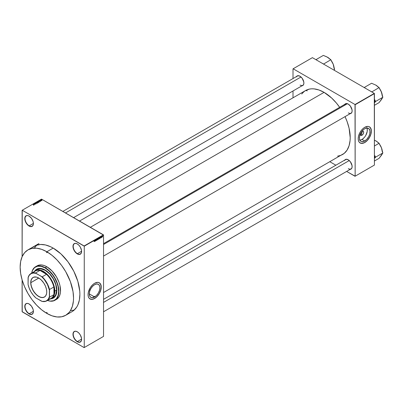 <?xml version="1.0" encoding="UTF-8"?>
<svg xmlns="http://www.w3.org/2000/svg" width="403" height="403" viewBox="0 0 403 403"><rect width="100%" height="100%" fill="white"/><g stroke="black" fill="none" stroke-linecap="round" stroke-linejoin="round"><path stroke-width="0.6" d="M77.346 243.961A5.919 3.415 -120 0 0 73.225 246.45A5.919 3.415 -120 0 0 77.411 253.663L77.28 253.88A6.1 3.521 60 0 1 72.973 246.414A6.1 3.521 60 0 1 77.28 243.926L75.633 243.352L74.233 243.624L73.054 245.487L73.054 247.432L74.233 250.661L75.633 252.55L78.122 254.273L79.678 254.424L81.265 253.109L81.512 250.374L80.333 247.14L78.933 245.256L77.28 243.926A6.1 3.521 60 0 1 77.285 243.926A6.1 3.521 60 0 1 81.592 251.391A6.1 3.521 60 0 1 77.28 253.88L77.411 253.663A5.919 3.415 60 0 1 73.542 248.444A5.919 3.415 60 0 1 74.449 243.704A5.919 3.415 60 0 1 77.346 243.961M77.346 331.825A5.919 3.415 -120 0 0 73.225 334.314A5.919 3.415 -120 0 0 77.411 341.527L77.28 341.744A6.1 3.521 60 0 1 72.973 334.278A6.1 3.521 60 0 1 77.28 331.79L75.633 331.216L74.233 331.488L73.054 333.352L73.054 335.296L74.233 338.525L75.633 340.414L78.122 342.137L79.678 342.288L81.265 340.973L81.512 338.238L80.333 335.009L78.933 333.12L77.28 331.79A6.1 3.521 60 0 1 77.285 331.79A6.1 3.521 60 0 1 81.592 339.255A6.1 3.521 60 0 1 77.28 341.744L77.411 341.527A5.919 3.415 60 0 1 73.542 336.309A5.919 3.415 60 0 1 74.449 331.568A5.919 3.415 60 0 1 77.346 331.825M29.157 304.003A5.919 3.415 -120 0 0 25.031 306.492A5.919 3.415 -120 0 0 29.218 313.705L29.092 313.922A6.1 3.521 60 0 1 24.779 306.456A6.1 3.521 60 0 1 29.092 303.963L27.439 303.388L26.044 303.661L24.86 305.529L24.86 307.474L25.505 309.64L27.439 312.592L29.933 314.315L31.484 314.466L33.076 313.151L33.404 311.433L33.076 309.338L31.484 306.184L29.092 303.963A6.1 3.521 60 0 1 33.404 311.433A6.1 3.521 60 0 1 29.092 313.922L29.218 313.705A5.919 3.415 60 0 1 25.349 308.486A5.919 3.415 60 0 1 26.26 303.746A5.919 3.415 60 0 1 29.157 304.003M29.157 216.139A5.919 3.415 -120 0 0 25.031 218.628A5.919 3.415 -120 0 0 29.218 225.836L29.092 226.058A6.1 3.521 60 0 1 24.779 218.587A6.1 3.521 60 0 1 29.092 216.099L27.439 215.524L26.044 215.796L24.86 217.665L24.86 219.61L25.505 221.776L27.439 224.728L29.092 226.058L31.484 226.602L33.076 225.282L33.404 223.569L33.076 221.474L31.484 218.32L29.092 216.099A6.1 3.521 60 0 1 33.404 223.569A6.1 3.521 60 0 1 29.092 226.058L29.218 225.836A5.919 3.415 60 0 1 25.349 220.622A5.919 3.415 60 0 1 26.26 215.882A5.919 3.415 60 0 1 29.157 216.139M305.585 90.539A9.324 5.385 -60 0 1 307.227 90.907M94.604 296.966L89.29 293.898L89.693 291.314L90.846 288.659L92.574 286.332L94.604 284.689A7.516 4.342 -60 0 1 98.367 284.317A7.516 4.342 -60 0 1 99.516 290.341A7.516 4.342 -60 0 1 94.604 296.966L92.574 297.676L90.846 297.338L89.693 296.014L89.29 293.898L94.604 296.966A7.516 4.342 -60 0 1 90.846 297.338A7.516 4.342 -60 0 1 89.693 291.314A7.516 4.342 -60 0 1 94.604 284.689L96.639 283.984L98.367 284.317L99.516 285.641L99.924 287.757L99.516 290.341L98.367 293.001L96.639 295.323L94.604 296.966M89.97 298.92A9.324 5.385 120 0 0 94.604 298.442L94.66 298.472A9.324 5.385 -60 0 1 89.995 298.935A9.324 5.385 -60 0 1 88.564 291.46A9.324 5.385 -60 0 1 94.66 283.244L97.768 282.347L99.319 282.78L100.14 283.46L101.218 286.321L100.967 289.425L99.319 293.55L96.574 297.041L93.37 299.071L90.992 299.303L89.174 298.255L88.348 296.714L88.061 294.664L88.348 292.291L90.474 287.384L92.745 284.674L94.66 283.244A9.324 5.385 -60 0 1 99.319 282.78A9.324 5.385 -60 0 1 100.75 290.256A9.324 5.385 -60 0 1 94.66 298.472L94.604 298.442A9.324 5.385 120 0 0 100.695 290.246A9.324 5.385 120 0 0 99.294 282.765M103.536 243.644L345.633 103.868A5.38 3.108 60 0 1 348.263 104.1A5.38 3.108 -120 0 0 344.641 105.299M344.807 104.347A5.561 3.209 60 0 1 348.197 104.06L346.011 103.566L344.565 104.765M296.563 76.489A5.561 3.209 60 0 1 299.953 76.207L297.772 75.714L296.321 76.913M344.807 160.051A5.561 3.209 60 0 1 348.197 159.764L346.011 159.271L344.565 160.47M33.399 223.423L29.218 225.836L33.399 223.423M33.399 311.287L29.218 313.705L33.399 311.287M81.592 339.109L77.411 341.527L81.592 339.109M81.592 251.245L77.411 253.663L81.592 251.245M34.31 246.228A37.756 21.797 60 0 1 53.186 248.097L50.571 246.737L45.438 244.948L40.602 244.47L36.25 245.316L32.552 247.452M79.522 221.056L305.605 90.529A36.945 21.329 -120 0 1 324.077 92.358L331.659 98.035L336.389 103.032L339.664 107.314A36.945 21.329 -120 0 0 324.077 92.358L90.348 227.302L324.077 92.358L318.98 89.995L314.078 88.882L311.761 88.811L309.559 89.063L305.605 90.529L303.882 91.728L301.716 94.015M337.583 156.147L340.651 155.412L342.55 154.525A36.945 21.329 -120 0 0 345.044 116.633L347.114 121.61L349.079 128.204L350.202 137.609L350.076 140.496L349.079 145.715L347.114 150.047L344.273 153.321L103.536 292.518M103.536 299.348L345.633 159.573A5.38 3.108 60 0 1 348.263 159.805M62.848 211.429L297.394 76.016A5.38 3.108 60 0 1 300.018 76.243M361.199 133.856A1.254 0.725 120 0 0 362.06 132.587A1.254 0.725 120 0 0 361.627 131.685A1.254 0.725 -60 0 1 361.829 131.741A1.254 0.725 -60 0 1 362.02 132.748A1.254 0.725 -60 0 1 361.199 133.856L360.559 133.484L361.199 133.856A1.254 0.725 -60 0 1 360.569 133.917A1.254 0.725 -60 0 1 360.423 133.771A1.254 0.725 120 0 0 361.199 133.856L361.995 135.237L361.199 133.856M361.667 131.574L361.995 131.343A2.383 1.375 -60 0 1 363.677 132.315A2.383 1.375 -60 0 1 361.995 135.237L360.806 135.353L360.342 133.861M359.864 140.143A7.516 4.342 120 0 0 361.995 139.428L364.735 141.01A7.516 4.342 -60 0 1 360.977 141.382A7.516 4.342 -60 0 1 359.824 135.358A7.516 4.342 -60 0 1 364.735 128.733L366.77 128.023L368.846 128.602L369.949 130.663L369.823 133.715L368.846 136.395L366.77 139.367L364.216 141.282L361.783 141.68L360.625 141.141L359.824 140.058L359.446 138.526L359.647 136.028L361.36 132.073L363.194 129.887L364.735 128.733A7.516 4.342 -60 0 1 368.493 128.361A7.516 4.342 -60 0 1 369.647 134.385A7.516 4.342 -60 0 1 364.735 141.01L361.995 139.428A7.516 4.342 120 0 0 366.866 128.018M360.096 142.964A9.324 5.385 120 0 0 364.735 142.486L364.786 142.516A9.324 5.385 -60 0 1 360.121 142.979A9.324 5.385 -60 0 1 358.695 135.504A9.324 5.385 -60 0 1 364.786 127.288L367.894 126.391L368.972 126.597L370.271 127.504L371.349 130.365L371.098 133.469L369.45 137.594L367.309 140.481L364.141 142.853L361.123 143.347L359.305 142.299L358.474 140.753L358.191 138.708L358.474 136.335L359.688 133.015L361.123 130.683L362.871 128.718L364.786 127.288A9.324 5.385 -60 0 1 369.45 126.824A9.324 5.385 -60 0 1 370.876 134.295A9.324 5.385 -60 0 1 364.786 142.516L364.735 142.486A9.324 5.385 120 0 0 370.82 134.29A9.324 5.385 120 0 0 369.425 126.809M103.536 336.399L103.536 235.065L84.257 246.193L84.257 347.532L103.536 336.399L84.131 347.603L22.115 311.655L22.115 279.914L22.241 311.872L84.131 347.603L103.536 336.399L103.536 235.065L103.41 234.843L84.131 245.971L22.241 210.24L41.519 199.112L103.536 235.065L84.257 246.193L84.257 347.532L103.536 336.399M101.999 236.657L101.773 237.402L101.999 236.657M101.022 237.609L101.349 236.944L101.299 237.669L101.022 237.609L101.4 237.07L101.032 237.281L101.218 237.735M100.287 237.951L100.463 237.13L100.72 238.007L100.287 237.951L100.72 238.007L100.463 237.13L100.287 237.951M99.118 238.944L98.811 238.521L99.229 237.856L99.39 238.546L99.118 238.944L99.43 238.238L99.118 237.891L98.886 238.919M97.793 239.709L97.481 239.332L97.904 238.621L98.065 239.311L97.793 239.709L98.105 239.004L97.793 238.657L97.561 239.684M94.529 241.261L94.609 240.51L94.584 241.447L94.252 241.432L94.529 241.261L94.428 241.654L94.609 241.206L94.529 240.556L94.529 241.261M94.846 241.09L95.022 240.274L95.279 241.15L94.846 241.09L95.279 241.15L95.022 240.274L94.846 241.09M95.451 240.228L95.37 241.095L95.37 240.067L95.798 240.646L95.879 239.775L95.879 240.803L95.451 240.228L95.879 240.803L95.879 239.775L95.798 240.646L95.37 240.067L95.451 241.049L95.451 240.228M96.262 240.248L96.67 240.163L96.282 239.785L96.695 239.382L96.362 239.75L96.75 239.871L96.624 240.364L96.262 240.248L96.529 240.44L96.262 240.289L96.529 240.44L96.78 239.997L96.362 239.77L96.755 239.563L96.513 239.397L96.282 239.81L96.7 240.047L96.262 240.248L96.529 240.44M97.163 239.78L97.43 238.883L97.098 240.097L96.856 239.211L97.098 240.097L97.43 238.883L97.163 239.78M98.468 238.279L98.715 238.924L98.221 239.453L98.221 238.425L98.221 239.453L98.715 238.863L98.468 238.279L98.695 238.41M99.773 237.528L100.055 238.148L99.546 238.687L99.546 237.659L99.546 238.687L100.085 237.856L99.773 237.528M102.74 236.46L102.332 236.954L102.407 236.309L102.74 236.46L102.513 236.213L102.302 236.858L102.74 236.46L102.513 236.213M22.115 210.316L22.115 256.696L22.241 210.24L84.257 246.193L84.131 245.971L103.41 234.843L41.519 199.112L22.115 210.316M41.393 199.792L41.373 200.175L41.983 200.14L41.393 199.792M39.6 201.54L39.68 201.188L40.104 201.248L38.869 200.936L39.514 201.591L39.68 201.188L40.104 201.248L38.955 200.885L39.6 201.54M38.139 202.235L38.517 201.843L37.534 201.707L38.139 202.235L38.512 202.18L38.366 201.742L37.6 201.656L38.139 202.235M36.814 203.001L37.192 202.608L36.21 202.472L36.814 203.001L37.187 202.946L37.041 202.508L36.275 202.422L36.814 203.001M35.499 203.172L34.96 203.404L36.003 203.611L35.061 203.369L35.499 203.172L35.006 203.434L35.917 203.676L35.912 203.384L35.091 203.389L35.499 203.172M34.154 204.684L34.24 204.326L34.658 204.392L33.429 204.079L34.074 204.729L34.24 204.326L34.658 204.392L33.514 204.029L34.154 204.684M33.63 204.926L33.837 204.704L33.021 204.311L33.741 204.739L33.489 204.89L33.822 204.89L33.706 204.613L33.021 204.311L33.63 204.926M34.834 204.291L34.124 203.883L35.257 204.044L34.371 203.535L35.001 203.989L33.862 203.827L34.834 204.291L34.124 203.883L35.257 204.044L34.371 203.535L35.001 203.989L33.862 203.827L34.834 204.291M36.235 203.203L35.348 202.971L36.477 203.344L35.922 202.638L36.406 203.263L35.348 202.971L36.477 203.344L35.922 202.638L36.235 203.203M37.852 202.548L37.308 201.994L36.713 202.18L37.6 202.694L37.837 202.256L36.713 202.18L37.6 202.694L37.837 202.256M39.162 201.792L38.809 201.258L38.038 201.414L38.925 201.928L39.02 201.359L38.038 201.414L38.925 201.928L39.02 201.359M40.607 200.971L39.978 200.719L40.31 200.583L39.857 200.689L40.517 200.785L40.406 201.016L40.597 200.734L39.937 200.583L40.532 200.795L40.204 200.966L40.597 200.734M40.784 200.14L40.507 200.271L41.232 200.598L40.507 200.271L41.151 200.644L40.784 200.14M293.006 68.858L293.006 78.545L293.006 68.858L312.411 57.654L374.296 93.385L355.023 104.513L293.132 68.782L355.023 104.513L355.149 176.197L374.422 165.069L374.422 93.607L355.149 104.735L355.149 176.197L346.63 171.426L355.023 176.272L374.422 165.069L355.023 176.272L374.422 165.069L374.296 93.385L374.422 93.607L355.149 104.735L355.023 104.513L374.296 93.385L312.411 57.654L293.006 68.858M293.006 90.972L293.006 97.803L293.006 90.972M335.865 165.21L329.951 161.794L335.865 165.21M349.703 169.371L351.466 168.716L352.056 167.416L352.056 165.648L350.383 161.794L348.197 159.764A5.561 3.209 60 0 1 352.131 166.575A5.561 3.209 60 0 1 350.187 169.371M301.459 85.809L303.222 85.159L303.812 83.859L303.812 82.086L302.139 78.232L299.953 76.207A5.561 3.209 60 0 1 303.887 83.018A5.561 3.209 60 0 1 301.943 85.809M349.703 113.661L351.466 113.011L352.056 111.712L352.056 109.938L350.383 106.085L348.197 104.06A5.561 3.209 60 0 1 352.131 110.87A5.561 3.209 60 0 1 350.187 113.666M360.121 142.979L362.211 143.362L364.735 142.486L367.259 140.451L369.4 137.564L370.825 134.27L371.329 131.066L370.825 128.441L369.4 126.794M359.491 140.148L360.957 139.912L362.519 139.1L364.503 137.257L365.753 135.458L367.209 131.479L367.209 129.081L366.685 127.691M361.763 131.499A2.383 1.375 -60 0 1 361.995 131.343L363.189 131.227L363.677 132.315L363.189 133.977L361.995 135.237A2.383 1.375 -60 0 1 360.312 134.264A2.383 1.375 -60 0 1 360.327 133.982M352.126 110.795A5.38 3.108 60 0 1 351.013 113.188A5.38 3.108 60 0 1 348.323 112.921A5.38 3.108 -120 0 0 352.126 110.795M303.887 82.942A5.38 3.108 60 0 1 302.774 85.335A5.38 3.108 60 0 1 300.084 85.068A5.38 3.108 -120 0 0 303.887 82.942M348.323 168.625A5.38 3.108 -120 0 0 352.126 166.499A5.38 3.108 60 0 1 351.013 168.892L103.536 311.776M72.061 311.62L73.825 310.391L76.731 307.046L77.85 304.96L79.371 300.054L79.885 294.336L79.754 291.238L77.85 281.365L73.825 271.279L68.016 261.854L60.939 253.9L53.186 248.097A37.756 21.797 60 0 1 77.85 281.365A37.756 21.797 60 0 1 72.061 311.62L65.724 315.282A37.756 21.797 60 0 1 46.844 313.408A37.756 21.797 60 0 1 22.18 280.14A37.756 21.797 60 0 1 27.968 249.89A37.756 21.797 60 0 1 46.844 251.759L53.186 248.097L46.844 251.759A37.756 21.797 60 0 1 71.507 285.027A37.756 21.797 60 0 1 65.724 315.282L69.044 312.526L70.389 310.708L74.238 310.033L70.404 310.703L72.394 306.28L73.411 300.945L73.542 297.998L73.029 291.686L70.389 281.647L65.724 271.687L61.679 265.517L57.06 260L52.052 255.356L46.844 251.759L41.64 249.341L36.628 248.208L32.013 248.389L27.968 249.89L24.648 252.641L22.18 256.55L20.664 261.451L20.15 267.169L20.664 273.481L22.18 280.14L24.648 286.896L27.968 293.485L32.013 299.651L36.628 305.167L41.64 309.811L46.844 313.408L52.052 315.826L57.06 316.96L61.679 316.778L65.724 315.282M36.769 245.14L34.275 248.127L36.769 245.14M81.592 251.316A5.919 3.415 60 0 1 80.368 253.955A5.919 3.415 60 0 1 77.411 253.663A5.919 3.415 -120 0 0 81.592 251.316M81.592 339.18A5.919 3.415 60 0 1 80.368 341.82A5.919 3.415 60 0 1 77.411 341.527A5.919 3.415 -120 0 0 81.592 339.18M33.404 311.358A5.919 3.415 60 0 1 32.175 313.997A5.919 3.415 60 0 1 29.218 313.705A5.919 3.415 -120 0 0 33.404 311.358M33.404 223.494A5.919 3.415 60 0 1 32.175 226.133A5.919 3.415 60 0 1 29.218 225.836A5.919 3.415 -120 0 0 33.404 223.494M89.995 298.935L92.08 299.323L94.604 298.442L97.128 296.406L99.269 293.52L100.7 290.225L101.203 287.022L100.7 284.397L99.319 282.78M33.822 204.89L33.706 204.613M33.882 204.412L33.57 204.104L33.882 204.412M34.99 203.162L35.006 203.434M35.912 203.681L35.912 203.384L35.912 203.681M35.917 203.676L35.912 203.384M36.275 202.422L36.431 202.87M36.512 202.825L36.381 202.482L36.96 202.548L37.081 202.991L36.381 202.482L36.96 202.548L37.081 202.885L36.512 202.916L36.381 202.482M37.408 202.326L37.408 202.039L37.408 202.326M37.162 202.346L36.895 202.195L37.343 202.094L37.162 202.442L36.895 202.195L37.308 202.074L37.162 202.346M37.575 202.588L37.267 202.407L37.756 202.306L37.575 202.679L37.267 202.407L37.756 202.306L37.575 202.588M37.6 201.656L37.756 202.105M37.837 202.059L37.706 201.717L38.285 201.787L38.406 202.225L37.706 201.717L38.285 201.787L38.406 202.125L37.837 202.15L37.706 201.717M38.905 201.822L38.22 201.429L38.935 201.404L38.905 201.913L38.22 201.429L38.965 201.419L38.905 201.822M39.328 201.273L39.01 200.961L39.328 201.273M41.348 200.16L41.907 200.22L41.237 199.838M41.716 199.943L41.816 200.256L41.428 200.11L41.816 200.165M41.907 200.22L41.791 199.893M36.96 202.548L37.081 202.885M38.285 201.787L38.406 202.125M94.871 240.959L94.927 240.364L94.871 240.959M96.524 239.85L95.889 239.568M98.105 239.004L97.793 238.657M97.561 239.332L97.707 238.727L98.025 239.05L97.793 239.589L97.486 239.286L97.612 239.558L97.657 238.919L97.989 238.838L97.743 238.692M98.488 238.39L98.302 238.803L98.604 238.677L98.302 238.803L98.221 238.45L98.614 238.475L98.372 238.334M98.458 238.833L98.302 239.286L98.221 238.878L98.634 238.908L98.302 239.286L98.634 238.908M99.43 238.238L99.118 237.891M98.886 238.566L99.032 237.961L99.35 238.284L99.118 238.823L98.811 238.521L98.937 238.793L98.982 238.153L99.314 238.072L99.067 237.926M100.085 237.856L99.899 237.473M99.894 237.604L99.627 238.521L99.546 237.684L100.004 237.901L99.546 238.47L99.964 238.208L99.894 237.604L100.004 237.901M100.317 237.815L100.367 237.226L100.317 237.815M101.037 237.231L101.314 237.387L101.037 237.231M102.009 236.692L101.783 236.435M102.372 236.682L102.513 236.319M97.793 239.589L97.989 238.838M99.103 238.833L99.314 238.072M102.508 236.883L102.659 236.516M46.844 313.262L47.07 313.287A0.448 0.257 60 0 1 46.844 313.262L46.526 312.713L46.844 312.532A0.448 0.257 60 0 1 47.07 313.287L46.844 313.262A0.448 0.257 60 0 1 46.844 312.532L47.161 313.081L46.844 313.262M46.844 252.636L47.07 252.661A0.448 0.257 60 0 1 46.844 252.636L46.526 252.087L46.844 251.905A0.448 0.257 60 0 1 47.07 252.661L46.844 252.636A0.448 0.257 60 0 1 46.844 251.905L47.161 252.454L46.844 252.636M51.131 298.734A16.679 9.632 -120 0 0 53.473 298.019M34.668 271.184L36.728 269.164L39.509 268.388L42.768 268.922L45.071 269.99A16.679 9.632 60 0 1 55.967 284.689A16.679 9.632 60 0 1 53.408 298.054A16.679 9.632 60 0 1 50.959 298.809M55.669 299.772A19.369 11.183 -120 0 0 56.531 299.358A19.369 11.183 -120 0 0 59.498 283.838A19.369 11.183 -120 0 0 46.844 266.766L45.071 267.94A19.193 11.077 60 0 1 58.586 290.004A19.193 11.077 60 0 1 47.504 300.426L50.264 301.081L53.68 300.693L56.355 298.83L58.057 295.656L58.642 291.445L58.057 286.558L57.04 283.133L54.667 278.07L52.612 274.932L49.01 270.887L45.071 267.94L41.131 266.343L37.529 266.227L34.582 267.612L32.532 270.373L31.721 273.093A19.193 11.077 60 0 1 45.071 267.94L45.196 267.718A19.369 11.183 -120 0 0 31.691 273.108A19.369 11.183 60 0 1 35.514 266.761A19.369 11.183 60 0 1 45.196 267.718L46.844 266.766A19.369 11.183 -120 0 0 37.162 265.809L39.237 265.038L41.605 264.947L44.174 265.532L46.844 266.766L52.088 270.997L56.531 276.992L58.924 282.1L59.951 285.561L60.475 292.004L59.951 294.744L58.924 297.011L57.433 298.729L55.533 299.827M36.376 270.081L37.126 269.557A16.14 9.319 60 0 1 45.196 270.358A16.14 9.319 60 0 1 55.74 284.578A16.14 9.319 60 0 1 53.267 297.515L51.493 298.542A16.14 9.319 60 0 1 49.619 299.207A16.14 9.319 -120 0 0 54.833 291.152L54.581 291.152A15.964 9.214 60 0 1 53.947 295.092L53.821 294.699A15.782 9.113 60 0 1 48.602 299.102M45.196 267.718A19.369 11.183 60 0 1 57.851 284.79A19.369 11.183 60 0 1 54.884 300.311A19.369 11.183 60 0 1 47.473 300.447A19.369 11.183 -120 0 0 58.848 290.095A19.369 11.183 -120 0 0 45.196 267.718M34.854 270.907A16.679 9.632 60 0 1 36.728 269.164A16.679 9.632 60 0 1 45.071 269.99L48.496 272.554L52.551 277.4L54.879 281.702L56.637 287.631L56.808 291.722L56.355 294.079L55.473 296.034L53.413 298.054L50.632 298.83M36.859 269.093L34.794 271.108M50.758 298.759L53.539 297.983M37.126 269.557L38.854 268.917L40.829 268.836L45.196 270.358L49.564 273.879L53.267 278.876L55.74 284.578L56.611 290.125L55.74 294.669L54.687 296.336L53.267 297.515M36.794 269.128A16.679 9.632 -120 0 0 35.006 270.801M375.808 85.104L375.843 85.124A9.204 5.315 -120 0 1 378.362 87.164L375.843 85.124L371.581 83.25L364.226 87.496L365.365 88.151A9.919 5.728 -120 0 0 365.209 88.136L364.226 87.496L371.581 83.25L375.843 85.124L379.092 87.587L371.773 91.929L379.092 87.587L381.107 91.29L382.85 97.269L375.495 101.516L374.926 100.05L374.926 102.327L374.392 102.901L375.495 101.516L382.85 97.269L379.092 102.614L374.422 105.309L379.092 102.614L381.858 98.982M382.351 96.393L381.48 92.136L382.85 97.269L381.006 100.191M374.926 100.05L374.392 99.35L374.926 100.05A9.919 5.728 -120 0 1 374.926 102.327L375.495 101.516L374.926 100.05M370.599 91.179L370.755 91.34A9.919 5.728 -120 0 0 370.599 91.179L371.737 91.834L370.599 91.179M382.341 95.954A9.204 5.315 -120 0 0 381.48 92.136L379.419 88.423A9.204 5.315 -120 0 1 381.48 92.136L379.092 87.587L375.843 85.124A9.204 5.315 -120 0 0 375.828 85.114M347.371 103.722L103.536 244.5L347.371 103.722M349.255 160.545L103.536 302.406L349.255 160.545M65.498 212.955L301.011 76.983L65.498 212.955M38.769 278.05A11.208 6.473 -120 0 0 30.88 282.649L30.729 282.649A11.319 6.534 60 0 1 38.728 278.03A11.319 6.534 60 0 1 46.733 291.888L46.577 293.606L45.786 295.701L44.914 296.704L43.176 297.52L41.051 297.454L39.514 296.92L36.406 294.769L33.071 290.538L31.071 285.531L30.764 281.768L31.071 280.166L32.074 278.297L33.651 277.199L36.406 277.088L38.728 278.03L41.051 279.768L43.806 283.057L45.383 285.979L46.385 289.006L46.733 291.888A11.319 6.534 60 0 1 38.728 296.512A11.319 6.534 60 0 1 30.729 282.649L30.88 282.649A11.208 6.473 60 0 1 33.202 277.516A11.208 6.473 60 0 1 38.769 278.05M38.804 278.075L30.88 282.649L38.728 278.03M33.419 272.806A15.782 9.113 60 0 1 39.842 270.484L39.565 270.181A15.964 9.214 60 0 1 47.025 274.488L43.297 271.602L40.476 270.388L39.565 270.181L46.496 274.327A15.782 9.113 60 0 1 53.821 287.017L53.947 286.478A15.964 9.214 60 0 1 54.581 291.152L53.947 286.478L53.947 295.092L54.833 291.152A16.14 9.319 -120 0 0 46.652 273.788A16.14 9.319 -120 0 0 33.837 271.869A16.14 9.319 60 0 1 35.353 270.584A16.14 9.319 60 0 1 47.791 274.906A16.14 9.319 60 0 1 54.833 291.152L56.611 290.125L54.833 291.152A16.14 9.319 60 0 1 51.493 298.542M30.966 273.526L35.278 271.038A15.782 9.113 -120 0 1 39.842 270.484L35.529 272.977L35.857 273.31A15.601 9.007 60 0 0 28.074 277.803L28.205 277.204A15.782 9.113 60 0 1 30.966 273.526A15.782 9.113 60 0 1 35.529 272.977A15.782 9.113 -120 0 0 28.205 277.204L28.074 284.437L29.177 288.135L30.925 291.772L33.207 295.107L35.857 297.913L42.184 301.419A15.782 9.113 -120 0 0 49.509 297.187L49.509 289.505L53.821 287.017L53.947 286.478L53.947 295.092L53.821 294.699L49.509 297.187A15.782 9.113 60 0 1 46.748 300.865A15.782 9.113 60 0 1 42.184 301.419L45.448 301.253L46.531 300.784L48.279 299.162L49.383 296.739L49.383 290.105L47.478 284.563L44.254 279.43L41.6 276.629L35.529 272.977L39.842 270.484L39.565 270.181L47.025 274.488L46.496 274.327L42.184 276.816L35.857 273.31L33.207 273.053L30.925 273.758L29.177 275.375L28.074 277.803L28.074 284.437A15.601 9.007 60 0 0 35.857 297.913L41.6 301.227A15.601 9.007 60 0 0 49.383 296.739L49.509 297.187L53.821 294.699A15.782 9.113 -120 0 1 51.06 298.376L46.748 300.865M53.821 287.017A15.782 9.113 -120 0 0 46.496 274.327L42.184 276.816A15.782 9.113 60 0 1 49.509 289.505L53.821 287.017M46.733 291.848A11.208 6.473 60 0 1 44.411 296.935A11.208 6.473 60 0 1 35.771 293.933A11.208 6.473 60 0 1 30.88 282.649A11.208 6.473 -120 0 0 38.789 296.366A11.208 6.473 -120 0 0 46.733 291.848M49.509 289.505A15.782 9.113 -120 0 0 42.184 276.816L41.6 276.629A15.601 9.007 60 0 1 49.383 290.105L49.509 289.505M375.808 140.808L375.843 140.833A9.204 5.315 -120 0 1 378.362 142.869L376.694 141.388L374.382 140.143L376.483 141.241L379.092 143.292L374.422 145.987L379.092 143.292L381.48 147.841L382.85 152.974L375.495 157.22L374.926 158.031A9.919 5.728 -120 0 0 374.997 156.933L374.422 156.933L374.997 156.933A9.919 5.728 60 0 1 374.926 158.031L375.495 157.22L374.926 155.754A9.919 5.728 60 0 1 374.997 156.933A9.919 5.728 -120 0 0 374.926 155.754L375.495 157.22L382.85 152.974L379.092 158.319L374.422 161.014L379.092 158.319L381.858 154.692M381.006 155.896L382.85 152.974L381.48 147.841L379.419 144.128A9.204 5.315 -120 0 1 381.48 147.841L382.351 152.102M382.341 151.659A9.204 5.315 -120 0 0 381.48 147.841L379.092 143.292L375.843 140.833A9.204 5.315 -120 0 0 375.828 140.823M333.694 69.941L334.606 69.417L334.082 70.167L334.606 69.417L333.694 69.941M327.563 57.251L327.604 57.271A9.204 5.315 -120 0 1 330.122 59.312L327.604 57.271L323.337 55.397L315.982 59.644L317.121 60.299A9.919 5.728 -120 0 0 316.965 60.284L315.982 59.644L323.337 55.397L326.898 56.904L330.853 59.735L323.533 64.077L330.853 59.735L333.236 64.284L334.606 69.417L333.236 64.284L331.175 60.571A9.204 5.315 -120 0 1 333.236 64.284L334.107 68.54M322.36 63.326L322.511 63.488A9.919 5.728 -120 0 0 322.36 63.326L323.493 63.981L322.36 63.326M334.097 68.102A9.204 5.315 -120 0 0 333.236 64.284L330.853 59.735L327.604 57.271A9.204 5.315 -120 0 0 327.584 57.261M351.587 112.855L103.536 256.066M92.428 297.686L94.826 296.301M33.756 204.774L33.756 205.364M35.902 203.52L35.902 204.104M35.026 203.308L35.026 203.893M36.295 202.598L36.295 203.183M37.162 202.774L37.162 203.359M37.403 202.165L37.403 202.754M37.832 202.397L37.832 202.981M37.494 201.807L37.494 202.392M37.62 201.832L37.62 202.417M38.487 202.009L38.487 202.593M39.151 201.621L39.151 202.205M40.577 200.85L40.577 201.435M39.978 200.699L39.978 201.288M40.753 200.271L40.753 200.86M41.282 199.953L41.282 200.543M41.862 200.1L41.862 200.689M94.378 241.538L93.869 241.246M96.398 240.334L95.889 240.042M96.66 239.956L96.156 239.664M96.624 239.498L96.121 239.206M96.715 239.84L96.211 239.548M97.934 238.767L97.425 238.475M97.657 239.604L97.148 239.311M98.574 238.375L98.07 238.082M98.594 238.798L98.085 238.505M99.259 238.002L98.75 237.71M98.982 238.838L98.473 238.546M99.924 237.614L99.415 237.322M101.143 237.634L100.634 237.342M101.289 237.055L100.78 236.763M101.133 237.261L100.624 236.969M101.365 237.246L100.861 236.954M102.599 236.314L102.09 236.022M102.433 236.883L101.924 236.591M37.162 265.809L35.514 266.761M38.94 243.553L27.968 249.89M56.531 299.358L54.884 300.311M73.608 217.64L302.774 85.335"/></g></svg>
